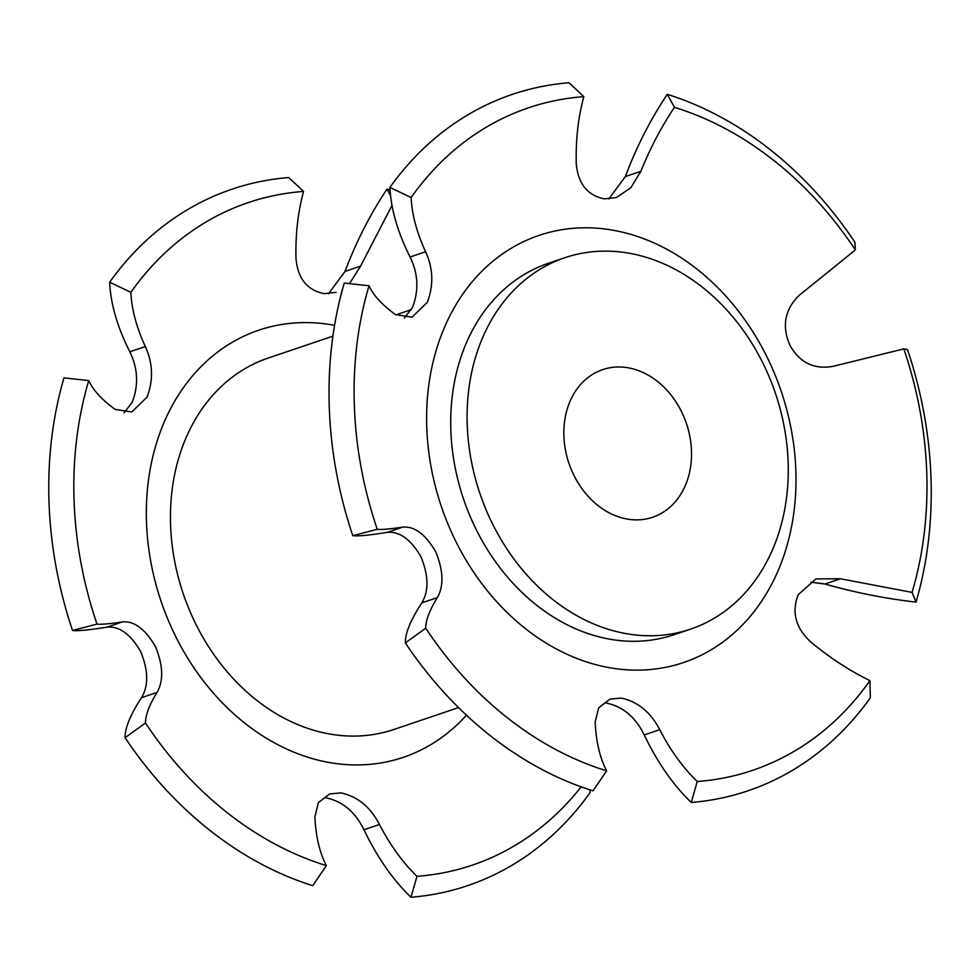 <?xml version="1.0" encoding="UTF-8"?>
<svg xmlns="http://www.w3.org/2000/svg" width="980" height="980" viewBox="0 0 980 980"><rect width="100%" height="100%" fill="white"/><g stroke="black" fill="none" stroke-linecap="round" stroke-linejoin="round"><path stroke-width="1.47" d="M125.073 737.72C124.938 727.956 130.426 714.604 141.524 697.674C148.666 685.816 148.397 670.492 140.704 651.688C130.646 634.232 119.401 626.049 106.979 627.151C89.119 630.03 77.641 631.132 72.52 630.458L96.996 624.076C100.903 624.615 109.392 623.893 122.488 621.908C134.297 620.891 145.297 629.148 155.514 646.69C163.17 665.592 163.672 680.843 157.045 692.431C149.254 705.098 145.395 715.29 145.469 723.007L125.073 737.72A367.61 292.542 71.3 0 0 312.73 885.663L326.377 865.622C319.639 852.759 315.805 836.504 314.886 816.855L318.402 802.632L329.55 793.971L340.966 792.881C357.516 796.434 370.354 806.969 379.468 824.474C390.15 845.14 402.658 862.425 416.978 876.316L410.963 897.251C392.772 879.66 377.104 857.145 363.96 829.729C355.25 811.967 342.657 801.358 326.156 797.879M124.093 412.874L132.263 402.082C138.731 385.14 137.923 368.37 129.826 351.796C117.367 327.087 110.642 303.886 109.65 282.203L130.891 292.334C131.614 309.092 136.428 327.161 145.334 346.553C152.929 363.127 153.505 379.958 147.074 397.072L131.761 411.992L115.297 409.456C101.883 399.754 93.026 390.126 88.751 380.571A349.701 278.296 71.3 0 0 96.996 624.076M336.128 292.346L324.074 293.645C307.157 290.215 297.798 278.504 295.997 258.524C295.409 234.441 297.932 212.084 303.567 191.443A349.701 278.296 71.3 0 0 207.16 221.333A349.701 278.296 71.3 0 0 130.891 292.334M391.988 205.42L360.579 266.144L349.517 283.649M416.978 876.316A349.701 278.296 71.3 0 0 513.385 846.414A349.701 278.296 71.3 0 0 581.14 786.867M410.963 897.251A367.61 292.542 71.3 0 0 510.813 865.94A367.61 292.542 71.3 0 0 590.082 792.6L590.009 789.905M88.751 380.571L63.97 377.876A367.61 292.542 71.3 0 0 72.52 630.458M303.567 191.443L288.769 177.539A367.61 292.542 71.3 0 0 188.919 208.85A367.61 292.542 71.3 0 0 109.65 282.203M145.469 723.007A349.701 278.296 71.3 0 0 326.377 865.622M390.065 190.12A367.61 292.542 71.3 0 0 386.99 189.14L390.542 195.559M328.471 293.804L345.058 271.387C356.12 241.889 370.097 214.473 386.99 189.14M573.729 474.957A77.934 62.022 71.3 0 0 652.655 517.256A77.934 62.022 71.3 0 0 681.639 411.906A77.934 62.022 71.3 0 0 602.712 369.607A77.934 62.022 71.3 0 0 573.729 474.957M564.872 257.716L548.482 263.252A196.061 156.016 71.3 0 0 525.464 273.751A196.061 156.016 71.3 0 0 469.077 513.826A196.061 156.016 71.3 0 0 674.117 634.697L690.496 629.16A196.061 156.016 71.3 0 0 713.526 618.649A196.061 156.016 71.3 0 0 769.913 378.574A196.061 156.016 71.3 0 0 564.872 257.716A196.061 156.016 71.3 0 0 541.842 268.214A196.061 156.016 71.3 0 0 485.455 508.289A196.061 156.016 71.3 0 0 690.496 629.16M332.906 336.165L268.214 358.043A196.061 156.016 71.3 0 0 245.196 368.541A196.061 156.016 71.3 0 0 188.809 608.629A196.061 156.016 71.3 0 0 393.85 729.488L458.53 707.609M405.34 642.929C405.205 633.154 410.694 619.813 421.792 602.884C428.934 591.026 428.664 575.689 420.971 556.897C410.914 539.441 399.668 531.258 387.247 532.361C369.387 535.239 357.908 536.342 352.788 535.668L377.263 529.274C381.171 529.812 389.66 529.102 402.755 527.118C414.565 526.101 425.577 534.357 435.782 551.887C443.438 570.801 443.94 586.052 437.313 597.641C429.522 610.307 425.663 620.499 425.737 628.217L405.34 642.929A367.61 292.542 71.3 0 0 593.01 790.86L606.645 770.831C599.907 757.957 596.073 741.701 595.154 722.064L598.682 707.842L609.83 699.169L621.247 698.079C637.784 701.643 650.622 712.178 659.736 729.683C670.418 750.349 682.925 767.622 697.258 781.526A349.701 278.296 71.3 0 0 793.653 751.623A349.701 278.296 71.3 0 0 869.922 680.635C849.366 670.577 829.521 657.592 810.399 641.655C795.503 627.555 791.448 611.888 798.247 594.664L816.022 578.911L840.436 578.764L912.062 592.385L916.031 602.124C885.283 598.596 854.915 592.557 824.915 584.007L810.962 582.206M697.258 781.526L691.231 802.461C673.039 784.858 657.372 762.354 644.227 734.927C635.518 717.176 622.925 706.568 606.436 703.089M404.373 318.084L412.531 307.291C419.011 290.337 418.191 273.579 410.093 257.005C397.647 232.285 390.922 209.095 389.918 187.4L411.159 197.531C411.882 214.302 416.696 232.37 425.602 251.75C433.197 268.324 433.773 285.168 427.341 302.281L412.029 317.202L395.565 314.654C382.151 304.952 373.307 295.335 369.031 285.78A349.701 278.296 71.3 0 0 377.263 529.274M912.062 592.385A349.701 278.296 71.3 0 0 903.817 348.892L833.245 366.3C814.123 369.791 799.643 362.698 789.807 345.046C781.783 326.267 784.747 309.839 798.688 295.776L855.344 249.949A349.701 278.296 71.3 0 0 674.436 107.335C661.341 126.922 650.132 148.25 640.846 171.353L630.802 187.78L616.396 197.556L604.341 198.854C587.424 195.412 578.065 183.713 576.265 163.734C575.677 139.65 578.2 117.294 583.835 96.653A349.701 278.296 71.3 0 0 487.428 126.543A349.701 278.296 71.3 0 0 411.159 197.531M691.231 802.461A367.61 292.542 71.3 0 0 791.081 771.15A367.61 292.542 71.3 0 0 870.35 697.797L869.922 680.635M369.031 285.78L344.237 283.073A367.61 292.542 71.3 0 0 352.788 535.668M583.835 96.653L569.037 82.749A367.61 292.542 71.3 0 0 469.187 114.06A367.61 292.542 71.3 0 0 389.918 187.4M425.737 628.217A349.701 278.296 71.3 0 0 606.645 770.831M855.344 249.949L854.928 242.281A367.61 292.542 71.3 0 0 667.27 94.337L674.436 107.335M608.752 199.014L625.326 176.596C636.388 147.086 650.365 119.67 667.27 94.337M916.031 602.124A367.61 292.542 71.3 0 0 907.48 349.541L903.817 348.892M379.468 824.474L363.96 829.729M157.045 692.431L141.524 697.674M334.572 325.348A225.461 179.426 71.3 0 0 232.309 342.265A225.461 179.426 71.3 0 0 174.942 634.967A225.461 179.426 71.3 0 0 429.742 745.278A225.461 179.426 71.3 0 0 466.431 715.192M360.579 266.144L345.058 271.387M145.334 346.553L129.826 351.796M122.488 621.908L106.979 627.151M840.436 578.764L824.915 584.007M659.736 729.683L644.227 734.927M437.313 597.641L421.792 602.884M710.022 650.475A225.461 179.426 71.3 0 0 767.389 357.774A225.461 179.426 71.3 0 0 512.589 247.462A225.461 179.426 71.3 0 0 455.222 540.164A225.461 179.426 71.3 0 0 710.022 650.475M640.846 171.353L625.326 176.596M425.602 251.75L410.093 257.005M402.755 527.118L387.247 532.361M395.871 314.874L411.294 309.656"/></g></svg>

